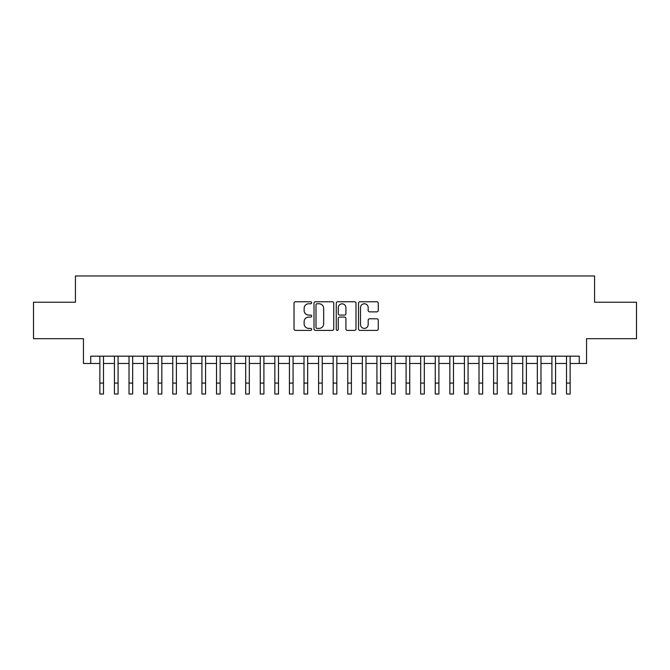 <?xml version="1.0" encoding="UTF-8"?>
<svg xmlns="http://www.w3.org/2000/svg" width="670" height="670" viewBox="0 0 670 670"><rect width="100%" height="100%" fill="white"/><g stroke="black" fill="none" stroke-linecap="round" stroke-linejoin="round"><path stroke-width="1" d="M311.667 302.765A1.005 1.005 0 0 0 310.662 301.768L295.462 301.768A1.432 1.432 0 0 0 294.029 303.2L294.029 328.962A1.432 1.432 0 0 0 295.462 330.394L310.662 330.394A1.005 1.005 0 0 0 311.667 329.389A1.005 1.005 0 0 0 310.662 328.392L308.694 328.392A4.581 4.581 0 0 1 304.121 323.811L304.121 321.659A4.581 4.581 0 0 1 308.694 317.078L310.662 317.078A1.005 1.005 0 0 0 311.667 316.081A1.005 1.005 0 0 0 310.662 315.076L308.694 315.076A4.581 4.581 0 0 1 304.121 310.495L304.121 308.351A4.581 4.581 0 0 1 308.694 303.77L310.662 303.77A1.005 1.005 0 0 0 311.667 302.765M376.833 311.86A1.432 1.432 0 0 0 378.265 310.428L378.265 303.2A1.432 1.432 0 0 0 376.833 301.768L359.941 301.768A1.432 1.432 0 0 0 358.509 303.2L358.509 328.962A1.432 1.432 0 0 0 359.941 330.394L376.833 330.394A1.432 1.432 0 0 0 378.265 328.962L378.265 320.227A1.432 1.432 0 0 0 376.833 318.794L369.606 318.794A1.432 1.432 0 0 0 368.173 320.227L368.173 324.556A3.827 3.827 0 0 1 364.346 328.392A3.827 3.827 0 0 1 360.519 324.556L360.519 307.597A3.827 3.827 0 0 1 364.346 303.77A3.827 3.827 0 0 1 368.173 307.597L368.173 310.428A1.432 1.432 0 0 0 369.606 311.86L376.833 311.86M90.735 363.475L90.735 356.18L579.265 356.18L579.265 363.475L586.552 363.475L586.552 338.685L636.5 338.685L636.5 302.229L594.575 302.229L594.575 275.973L75.425 275.973L75.425 302.229L33.5 302.229L33.5 338.685L83.448 338.685L83.448 363.475L99.855 363.475M333.744 303.2A1.432 1.432 0 0 0 332.32 301.768L315.428 301.768A1.432 1.432 0 0 0 313.996 303.2L313.996 328.962A1.432 1.432 0 0 0 315.428 330.394L332.32 330.394A1.432 1.432 0 0 0 333.744 328.962L333.744 303.2M337.68 301.768L354.572 301.768A1.432 1.432 0 0 1 356.005 303.2L356.005 328.962A1.432 1.432 0 0 1 354.572 330.394L347.345 330.394A1.432 1.432 0 0 1 345.913 328.962L345.913 318.51A1.432 1.432 0 0 0 344.481 317.078L339.69 317.078A1.432 1.432 0 0 0 338.258 318.51L338.258 329.389A1.005 1.005 0 0 1 337.253 330.394A1.005 1.005 0 0 1 336.256 329.389L336.256 303.2A1.432 1.432 0 0 1 337.68 301.768M103.498 363.475L114.436 363.475M118.079 363.475L129.017 363.475M132.66 363.475L143.598 363.475M147.249 363.475L158.187 363.475M161.83 363.475L172.768 363.475M176.411 363.475L187.349 363.475M190.992 363.475L201.93 363.475M205.581 363.475L216.51 363.475M220.162 363.475L231.1 363.475M234.743 363.475L245.681 363.475M249.324 363.475L260.262 363.475M263.905 363.475L274.842 363.475M278.494 363.475L289.432 363.475M293.075 363.475L304.012 363.475M307.656 363.475L318.593 363.475M322.236 363.475L333.174 363.475M336.826 363.475L347.764 363.475M351.407 363.475L362.344 363.475M365.988 363.475L376.925 363.475M380.568 363.475L391.506 363.475M395.158 363.475L406.095 363.475M409.739 363.475L420.676 363.475M424.319 363.475L435.257 363.475M438.9 363.475L449.838 363.475M453.49 363.475L464.419 363.475M468.07 363.475L479.008 363.475M482.651 363.475L493.589 363.475M497.232 363.475L508.17 363.475M511.813 363.475L522.751 363.475M526.402 363.475L537.34 363.475M540.983 363.475L551.921 363.475M555.564 363.475L566.502 363.475M570.145 363.475L579.265 363.475M317.002 303.77A1.005 1.005 0 0 0 315.997 304.775L315.997 327.387A1.005 1.005 0 0 0 317.002 328.392L319.079 328.392A4.581 4.581 0 0 0 323.66 323.811L323.66 308.351A4.581 4.581 0 0 0 319.079 303.77L317.002 303.77M345.913 307.672A3.827 3.827 0 0 0 342.085 303.837A3.827 3.827 0 0 0 338.258 307.672L338.258 313.644A1.432 1.432 0 0 0 339.69 315.076L344.481 315.076A1.432 1.432 0 0 0 345.913 313.644L345.913 307.672M99.855 383.089L103.498 383.089L103.498 394.027L99.855 394.027L99.855 356.18M103.498 383.089L103.498 356.18M114.436 383.089L118.079 383.089L118.079 394.027L114.436 394.027L114.436 356.18M118.079 383.089L118.079 356.18M129.017 383.089L132.66 383.089L132.66 394.027L129.017 394.027L129.017 356.18M132.66 383.089L132.66 356.18M143.598 383.089L147.249 383.089L147.249 394.027L143.598 394.027L143.598 356.18M147.249 383.089L147.249 356.18M158.187 383.089L161.83 383.089L161.83 394.027L158.187 394.027L158.187 356.18M161.83 383.089L161.83 356.18M172.768 383.089L176.411 383.089L176.411 394.027L172.768 394.027L172.768 356.18M176.411 383.089L176.411 356.18M187.349 383.089L190.992 383.089L190.992 394.027L187.349 394.027L187.349 356.18M190.992 383.089L190.992 356.18M201.93 383.089L205.581 383.089L205.581 394.027L201.93 394.027L201.93 356.18M205.581 383.089L205.581 356.18M216.51 383.089L220.162 383.089L220.162 394.027L216.51 394.027L216.51 356.18M220.162 383.089L220.162 356.18M231.1 383.089L234.743 383.089L234.743 394.027L231.1 394.027L231.1 356.18M234.743 383.089L234.743 356.18M245.681 383.089L249.324 383.089L249.324 394.027L245.681 394.027L245.681 356.18M249.324 383.089L249.324 356.18M260.262 383.089L263.905 383.089L263.905 394.027L260.262 394.027L260.262 356.18M263.905 383.089L263.905 356.18M274.842 383.089L278.494 383.089L278.494 394.027L274.842 394.027L274.842 356.18M278.494 383.089L278.494 356.18M289.432 383.089L293.075 383.089L293.075 394.027L289.432 394.027L289.432 356.18M293.075 383.089L293.075 356.18M304.012 383.089L307.656 383.089L307.656 394.027L304.012 394.027L304.012 356.18M307.656 383.089L307.656 356.18M318.593 383.089L322.236 383.089L322.236 394.027L318.593 394.027L318.593 356.18M322.236 383.089L322.236 356.18M333.174 383.089L336.826 383.089L336.826 394.027L333.174 394.027L333.174 356.18M336.826 383.089L336.826 356.18M347.764 383.089L351.407 383.089L351.407 394.027L347.764 394.027L347.764 356.18M351.407 383.089L351.407 356.18M362.344 383.089L365.988 383.089L365.988 394.027L362.344 394.027L362.344 356.18M365.988 383.089L365.988 356.18M376.925 383.089L380.568 383.089L380.568 394.027L376.925 394.027L376.925 356.18M380.568 383.089L380.568 356.18M391.506 383.089L395.158 383.089L395.158 394.027L391.506 394.027L391.506 356.18M395.158 383.089L395.158 356.18M406.095 383.089L409.739 383.089L409.739 394.027L406.095 394.027L406.095 356.18M409.739 383.089L409.739 356.18M420.676 383.089L424.319 383.089L424.319 394.027L420.676 394.027L420.676 356.18M424.319 383.089L424.319 356.18M435.257 383.089L438.9 383.089L438.9 394.027L435.257 394.027L435.257 356.18M438.9 383.089L438.9 356.18M449.838 383.089L453.49 383.089L453.49 394.027L449.838 394.027L449.838 356.18M453.49 383.089L453.49 356.18M464.419 383.089L468.07 383.089L468.07 394.027L464.419 394.027L464.419 356.18M468.07 383.089L468.07 356.18M479.008 383.089L482.651 383.089L482.651 394.027L479.008 394.027L479.008 356.18M482.651 383.089L482.651 356.18M493.589 383.089L497.232 383.089L497.232 394.027L493.589 394.027L493.589 356.18M497.232 383.089L497.232 356.18M508.17 383.089L511.813 383.089L511.813 394.027L508.17 394.027L508.17 356.18M511.813 383.089L511.813 356.18M522.751 383.089L526.402 383.089L526.402 394.027L522.751 394.027L522.751 356.18M526.402 383.089L526.402 356.18M537.34 383.089L540.983 383.089L540.983 394.027L537.34 394.027L537.34 356.18M540.983 383.089L540.983 356.18M551.921 383.089L555.564 383.089L555.564 394.027L551.921 394.027L551.921 356.18M555.564 383.089L555.564 356.18M566.502 383.089L570.145 383.089L570.145 394.027L566.502 394.027L566.502 356.18M570.145 383.089L570.145 356.18"/></g></svg>
